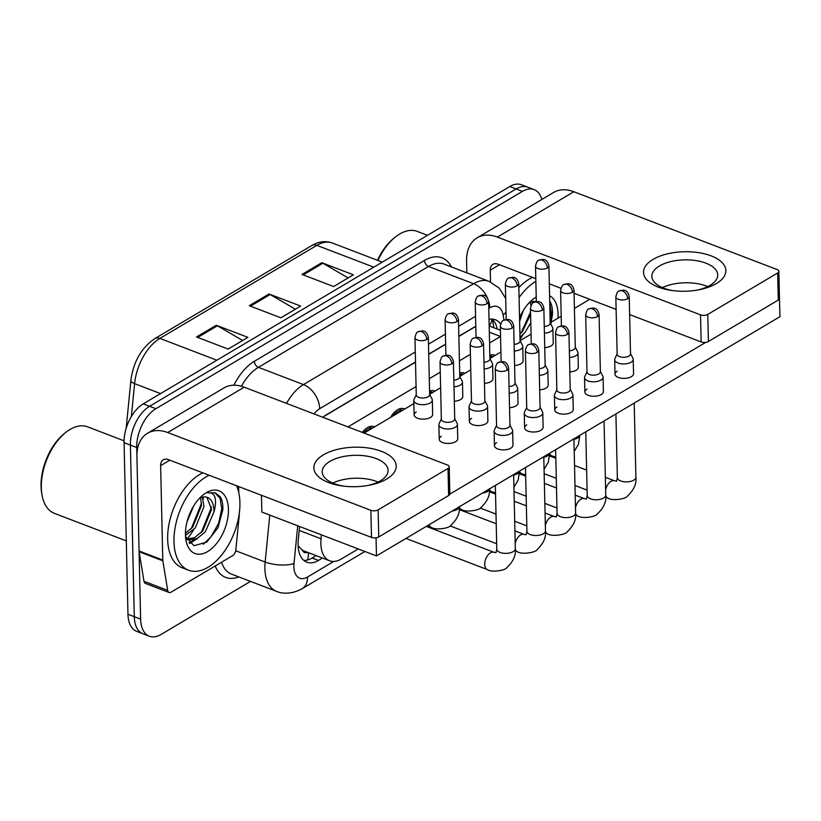 <?xml version="1.0" encoding="UTF-8"?>
<svg xmlns="http://www.w3.org/2000/svg" width="821" height="821" viewBox="0 0 821 821"><rect width="100%" height="100%" fill="white"/><g stroke="black" fill="none" stroke-linecap="round" stroke-linejoin="round"><path stroke-width="1.23" d="M390.56 417.417A17.498 9.965 -69.1 0 1 404.168 408.776A17.498 9.965 -69.1 0 1 404.722 409.022M429.547 391.012A17.498 9.965 -69.1 0 1 434.319 390.909A17.498 9.965 -69.1 0 1 434.863 391.155M459.688 373.145A17.498 9.965 -69.1 0 1 464.46 373.032A17.498 9.965 -69.1 0 1 465.014 373.278M489.839 355.267A17.498 9.965 -69.1 0 1 494.601 355.165A17.498 9.965 -69.1 0 1 495.155 355.411M362.318 432.41A17.498 9.965 -69.1 0 1 374.027 426.653A17.498 9.965 -69.1 0 1 374.581 426.899M321.442 534.861L321.062 538.781A30.89 17.58 110.9 0 0 320.867 543.656A30.89 17.58 110.9 0 0 329.601 560.774A30.89 17.58 110.9 0 0 341.259 559.029L358.254 548.951M298.115 546.222A30.89 11.012 -174.4 0 0 298.434 546.15L302.272 550.039A10.293 5.86 110.9 0 0 307.639 552.369M329.601 560.774L304.304 551.096A30.89 17.58 -69.1 0 1 302.272 550.039M475.79 326.409L458.857 336.425M445.649 344.266L428.716 354.303M415.508 362.133L323.956 416.421M500.553 336.446A30.89 17.58 110.9 0 0 500.482 336.487L489.552 342.962M470.412 354.313L459.411 360.84M440.272 372.19L429.27 378.707M416.062 386.537L347.96 426.92M250.528 581.401L161.008 634.479A30.89 17.58 -69.1 0 1 149.35 636.234A30.89 17.58 -69.1 0 1 140.617 619.116L136.717 447.527A30.89 17.58 -69.1 0 1 155.887 408.704L522.454 191.365L516.122 188.943A30.89 17.58 -69.1 0 1 527.78 187.188A30.89 17.58 -69.1 0 0 516.122 188.943L149.555 406.282L516.122 188.943L509.8 186.521A30.89 17.58 -69.1 0 1 521.458 184.766L534.112 189.61A30.89 17.58 -69.1 0 1 541.839 199.452M136.717 447.527L130.395 445.105A30.89 17.58 -69.1 0 1 149.555 406.282A30.89 17.58 -69.1 0 0 130.395 445.105L134.285 616.694L130.395 445.105L124.074 442.683A30.89 17.58 -69.1 0 1 143.234 403.86L509.8 186.521M149.35 636.234L143.028 633.812A30.89 17.58 -69.1 0 1 134.285 616.694A30.89 17.58 -69.1 0 0 143.028 633.812L136.707 631.39A30.89 17.58 -69.1 0 1 127.963 614.272L124.074 442.683M216.303 325.249L247.921 337.359L228.146 349.079L196.527 336.979L216.303 325.249A8.241 5.501 -120.7 0 1 217.401 325.783L197.738 337.441M321.791 262.71L353.41 274.809L333.634 286.539L302.005 274.43L321.791 262.71A8.241 5.501 -120.7 0 1 322.889 263.233L303.226 274.902M269.042 293.98L300.66 306.079L280.885 317.809L249.266 305.71L269.042 293.98A8.241 5.501 -120.7 0 1 270.15 294.513L250.477 306.171M295.406 309.199L270.15 294.513M348.145 277.929L322.889 263.233M242.667 340.479L217.401 325.783M299.614 526.507L298.269 540.187A30.89 17.58 110.9 0 0 298.074 545.072A30.89 17.58 110.9 0 0 306.808 562.19A30.89 17.58 110.9 0 0 318.466 560.435L322.479 558.054M316.157 555.632L312.144 558.013A30.89 17.58 -69.1 0 1 303.852 560.435M532.932 301.512A41.183 23.44 -69.1 0 1 532.88 303.021A41.183 23.44 -69.1 0 0 532.932 301.512M523.162 334.496A41.183 23.44 -69.1 0 1 520.021 339.258A41.183 23.44 -69.1 0 0 523.162 334.496M203.28 496.962A41.183 23.44 -69.1 0 1 203.198 499.178A41.183 23.44 -69.1 0 0 203.28 496.962M193.51 529.956A41.183 23.44 -69.1 0 1 186.808 539.12A41.183 23.44 -69.1 0 0 193.51 529.956M186.644 539.294A41.183 23.44 -69.1 0 1 186.634 539.315A41.183 23.44 -69.1 0 1 186.634 539.315L188.758 539.982L197.112 538.617L205.342 531.782L213.932 511.945A23.275 13.249 -69.1 0 0 213.942 510.282A23.275 13.249 -69.1 0 0 207.364 497.382A23.275 13.249 -69.1 0 0 199.636 498.131M522.454 191.365A30.89 17.58 -69.1 0 1 534.112 189.61M415.508 361.948L326.235 414.882A30.89 17.58 110.9 0 0 322.848 417.304M475.79 326.204L458.857 336.251M445.649 344.081L428.716 354.118M500.615 324.079A30.89 17.58 110.9 0 0 495.361 319.759A30.89 17.58 110.9 0 0 489.018 319.369M489.224 325.958A30.89 18.175 170.7 0 0 492.005 319.102A30.89 17.58 -69.1 0 1 497.198 329.016M496.561 425.35L494.334 430.183A9.267 4.444 -1.3 0 0 494.119 431.199A9.267 4.444 -1.3 0 0 497.444 434.504A9.267 4.444 -1.3 0 0 510.498 433.714A9.267 4.444 -1.3 0 0 512.643 430.779A9.267 4.444 -1.3 0 0 512.376 429.773L509.933 425.042M507.091 370.189A6.691 3.212 -1.3 0 1 499.712 371.287A6.691 3.212 -1.3 0 1 495.268 368.372L496.561 425.719A6.691 3.212 -1.3 0 0 498.973 428.11A6.691 3.212 -1.3 0 0 508.394 427.536A6.691 3.212 -1.3 0 0 509.944 425.422L508.64 368.075C507.009 361.117 503.437 361.979 502.934 361.599L498.542 362.472A6.691 4.464 -120.7 0 1 501.826 362.348A6.691 4.464 59.3 0 1 507.091 370.189A6.691 3.212 -1.3 0 0 508.64 368.075M441.329 418.915L439.112 423.739A9.267 4.444 -1.3 0 0 438.886 424.765A9.267 4.444 -1.3 0 0 442.221 428.069A9.267 4.444 -1.3 0 0 452.125 428.5A9.267 4.444 -1.3 0 0 457.41 424.344A9.267 4.444 -1.3 0 0 457.143 423.338L454.711 418.607M451.868 363.754A6.691 3.212 -1.3 0 1 444.479 364.852A6.691 3.212 -1.3 0 1 440.035 361.938L441.339 419.285A6.691 3.212 -1.3 0 0 443.74 421.676A6.691 3.212 -1.3 0 0 453.161 421.101A6.691 3.212 -1.3 0 0 454.721 418.977L453.418 361.63C451.786 354.672 448.215 355.544 447.712 355.165L443.309 356.027A6.691 4.464 -120.7 0 1 446.593 355.914A6.691 4.464 59.3 0 1 451.868 363.754A6.691 3.212 -1.3 0 0 453.418 361.63M416.247 394.603L414.02 399.437A9.267 4.444 -1.3 0 0 413.805 400.453A9.267 4.444 -1.3 0 0 417.13 403.758A9.267 4.444 -1.3 0 0 427.043 404.189A9.267 4.444 -1.3 0 0 432.328 400.032A9.267 4.444 -1.3 0 0 432.062 399.027L429.629 394.306L440.62 387.738M426.776 339.442A6.691 3.212 -1.3 0 1 419.398 340.541A6.691 3.212 -1.3 0 1 414.954 337.626L416.257 394.973A6.691 3.212 -1.3 0 0 418.659 397.364A6.691 3.212 -1.3 0 0 428.08 396.789A6.691 3.212 -1.3 0 0 429.629 394.675L428.336 337.328C426.704 330.37 423.133 331.243 422.62 330.853L418.228 331.725A6.691 4.464 -120.7 0 1 421.512 331.602A6.691 4.464 59.3 0 1 426.776 339.442A6.691 3.212 -1.3 0 0 428.336 337.328M363.57 432.893A15.445 8.795 -69.1 0 1 372.221 428.295M526.702 407.483L524.475 412.306A9.267 4.444 -1.3 0 0 524.26 413.322A9.267 4.444 -1.3 0 0 527.585 416.637A9.267 4.444 -1.3 0 0 540.639 415.837A9.267 4.444 -1.3 0 0 542.784 412.901A9.267 4.444 -1.3 0 0 542.517 411.896L540.085 407.175M537.232 352.322A6.691 3.212 -1.3 0 1 529.853 353.41A6.691 3.212 -1.3 0 1 525.409 350.505L526.713 407.852A6.691 3.212 -1.3 0 0 529.114 410.233A6.691 3.212 -1.3 0 0 538.535 409.669A6.691 3.212 -1.3 0 0 540.085 407.544L538.792 350.198C537.16 343.24 533.588 344.112 533.075 343.732L528.683 344.594A6.691 4.464 -120.7 0 1 531.967 344.481A6.691 4.464 59.3 0 1 537.232 352.322A6.691 3.212 -1.3 0 0 538.792 350.198M556.843 389.606L554.627 394.439A9.267 4.444 -1.3 0 0 554.401 395.455A9.267 4.444 -1.3 0 0 557.736 398.76A9.267 4.444 -1.3 0 0 570.78 397.969A9.267 4.444 -1.3 0 0 572.925 395.034A9.267 4.444 -1.3 0 0 572.658 394.029L570.226 389.298M567.383 334.445A6.691 3.212 -1.3 0 1 559.994 335.543A6.691 3.212 -1.3 0 1 555.55 332.628L556.854 389.975A6.691 3.212 -1.3 0 0 559.255 392.366A6.691 3.212 -1.3 0 0 568.676 391.791A6.691 3.212 -1.3 0 0 570.236 389.677L568.932 332.331C567.301 325.373 563.729 326.235 563.227 325.855L558.824 326.717A6.691 4.464 -120.7 0 1 562.108 326.604A6.691 4.464 59.3 0 1 567.383 334.445A6.691 3.212 -1.3 0 0 568.932 332.331M586.984 371.739L584.768 376.562A9.267 4.444 -1.3 0 0 584.542 377.578A9.267 4.444 -1.3 0 0 587.877 380.893A9.267 4.444 -1.3 0 0 600.921 380.092A9.267 4.444 -1.3 0 0 603.076 377.157A9.267 4.444 -1.3 0 0 602.809 376.151L600.367 371.431M597.524 316.578A6.691 3.212 -1.3 0 1 590.135 317.665A6.691 3.212 -1.3 0 1 585.691 314.761L586.994 372.108A6.691 3.212 -1.3 0 0 589.396 374.489A6.691 3.212 -1.3 0 0 598.827 373.914A6.691 3.212 -1.3 0 0 600.377 371.8L599.073 314.453C597.442 307.495 593.87 308.368 593.367 307.988L588.975 308.85A6.691 4.464 -120.7 0 1 592.249 308.737A6.691 4.464 59.3 0 1 597.524 316.578A6.691 3.212 -1.3 0 0 599.073 314.453M617.125 353.861L614.908 358.695A9.267 4.444 -1.3 0 0 614.683 359.711A9.267 4.444 -1.3 0 0 618.018 363.015A9.267 4.444 -1.3 0 0 631.062 362.225A9.267 4.444 -1.3 0 0 633.217 359.29A9.267 4.444 -1.3 0 0 632.95 358.284L630.507 353.553M627.665 298.7A6.691 3.212 -1.3 0 1 620.286 299.798A6.691 3.212 -1.3 0 1 615.832 296.884L617.135 354.231A6.691 3.212 -1.3 0 0 619.537 356.622A6.691 3.212 -1.3 0 0 628.968 356.047A6.691 3.212 -1.3 0 0 630.518 353.933L629.214 296.586C627.583 289.628 624.011 290.49 623.508 290.111L619.116 290.973A6.691 4.464 -120.7 0 1 622.39 290.86A6.691 4.464 59.3 0 1 627.665 298.7A6.691 3.212 -1.3 0 0 629.214 296.586M471.47 401.038L469.253 405.872A9.267 4.444 -1.3 0 0 469.027 406.888A9.267 4.444 -1.3 0 0 472.362 410.192A9.267 4.444 -1.3 0 0 482.266 410.623A9.267 4.444 -1.3 0 0 487.561 406.467A9.267 4.444 -1.3 0 0 487.294 405.461L484.852 400.74M482.009 345.877A6.691 3.212 -1.3 0 1 474.62 346.975A6.691 3.212 -1.3 0 1 470.176 344.061L471.48 401.407A6.691 3.212 -1.3 0 0 473.881 403.799A6.691 3.212 -1.3 0 0 483.312 403.224A6.691 3.212 -1.3 0 0 484.862 401.11L483.559 343.763C481.927 336.805 478.356 337.677 477.853 337.298L473.46 338.16A6.691 4.464 -120.7 0 1 476.734 338.047A6.691 4.464 59.3 0 1 482.009 345.877A6.691 3.212 -1.3 0 0 483.559 343.763M509.061 386.568A6.691 3.212 -1.3 0 0 513.453 385.357A6.691 3.212 -1.3 0 0 515.003 383.233L513.7 325.886C512.068 318.928 508.497 319.8 507.994 319.42L503.601 320.282A6.691 4.464 -120.7 0 1 506.875 320.169A6.691 4.464 59.3 0 1 512.15 328.01A6.691 3.212 -1.3 0 0 513.7 325.886M509.215 393.228A9.267 4.444 -1.3 0 0 517.702 388.6A9.267 4.444 -1.3 0 0 517.435 387.594L514.993 382.863M539.212 368.691A6.691 3.212 -1.3 0 0 543.594 367.48A6.691 3.212 -1.3 0 0 545.144 365.366L543.841 308.019C542.209 301.061 538.638 301.933 538.135 301.553L533.742 302.415A6.691 4.464 -120.7 0 1 537.026 302.302A6.691 4.464 59.3 0 1 542.291 310.133A6.691 3.212 -1.3 0 0 543.841 308.019M539.356 375.351A9.267 4.444 -1.3 0 0 547.843 370.723A9.267 4.444 -1.3 0 0 547.576 369.717L545.134 364.996M453.839 380.133A6.691 3.212 -1.3 0 0 458.221 378.922A6.691 3.212 -1.3 0 0 459.781 376.798L458.477 319.451C456.845 312.493 453.274 313.365 452.761 312.986L448.369 313.848A6.691 4.464 -120.7 0 1 451.653 313.735A6.691 4.464 59.3 0 1 456.917 321.575A6.691 3.212 -1.3 0 0 458.477 319.451M453.992 386.783A9.267 4.444 -1.3 0 0 462.469 382.155A9.267 4.444 -1.3 0 0 462.202 381.149L459.77 376.429M392.92 416.021A15.445 8.795 -69.1 0 1 402.372 410.418M483.98 362.256A6.691 3.212 -1.3 0 0 488.362 361.045A6.691 3.212 -1.3 0 0 489.921 358.931L488.618 301.584C486.986 294.626 483.415 295.488 482.912 295.108L478.51 295.981A6.691 4.464 -120.7 0 1 481.794 295.858A6.691 4.464 59.3 0 1 487.069 303.698A6.691 3.212 -1.3 0 0 488.618 301.584M484.133 368.916A9.267 4.444 -1.3 0 0 492.61 364.288A9.267 4.444 -1.3 0 0 492.343 363.282L489.911 358.561M429.588 392.849A15.445 8.795 -69.1 0 1 432.513 392.551M514.12 344.389A6.691 3.212 -1.3 0 0 518.513 343.178A6.691 3.212 -1.3 0 0 520.062 341.054L518.759 283.707C517.127 276.749 513.556 277.621 513.053 277.241L508.661 278.103A6.691 4.464 -120.7 0 1 511.935 277.991A6.691 4.464 59.3 0 1 517.209 285.831A6.691 3.212 -1.3 0 0 518.759 283.707M514.274 351.039A9.267 4.444 -1.3 0 0 522.761 346.411A9.267 4.444 -1.3 0 0 522.495 345.405L520.052 340.684L531.054 334.126M459.739 374.981A15.445 8.795 -69.1 0 1 462.654 374.674M544.261 326.512A6.691 3.212 -1.3 0 0 548.654 325.301A6.691 3.212 -1.3 0 0 550.203 323.187L548.9 265.84C547.268 258.882 543.697 259.744 543.194 259.364L538.802 260.236A6.691 4.464 -120.7 0 1 542.076 260.113A6.691 4.464 59.3 0 1 547.35 267.954A6.691 3.212 -1.3 0 0 548.9 265.84M544.415 333.172A9.267 4.444 -1.3 0 0 552.902 328.544A9.267 4.444 -1.3 0 0 552.636 327.538L550.193 322.807M489.88 357.104A15.445 8.795 -69.1 0 1 492.795 356.807M386.67 479.043A41.183 19.755 178.7 0 1 368.691 485.344A41.183 19.755 178.7 0 1 342.254 485.95A41.183 19.755 178.7 0 1 323.433 454.834A41.183 19.755 178.7 0 1 381.416 451.304A41.183 19.755 178.7 0 1 386.67 479.043M367.295 485.591A32.943 15.804 -1.3 0 0 380.441 480.798A32.943 15.804 -1.3 0 0 388.076 470.361A32.943 15.804 -1.3 0 0 366.197 456.024A32.943 15.804 -1.3 0 0 329.847 461.423A32.943 15.804 -1.3 0 0 322.212 471.859A32.943 15.804 -1.3 0 0 343.66 486.124M239.239 513.689L239.26 514.716A5.152 2.935 110.9 0 1 239.229 515.537L235.832 549.978A5.152 2.935 110.9 0 1 232.671 555.632L171.025 592.187A5.152 2.935 110.9 0 1 169.085 592.475L145.368 583.403A5.152 2.935 -69.1 0 1 143.983 581.299L139.139 551.743A5.152 2.935 -69.1 0 1 139.067 550.983L136.922 456.558A41.183 27.493 59.3 0 1 147.544 433.242A41.183 27.493 59.3 0 1 167.72 432.534L370.876 510.313A5.152 2.473 -1.3 0 0 378.132 509.872L378.748 536.965A5.152 2.473 178.7 0 1 371.492 537.406L168.336 459.627A10.293 6.876 -120.7 0 0 163.297 459.811A10.293 6.876 -120.7 0 0 160.639 465.64L162.784 560.066A5.152 2.935 110.9 0 0 162.845 560.815L167.7 590.381A5.152 2.935 110.9 0 0 169.085 592.475M147.544 433.242L224.02 387.892A41.183 27.493 59.3 0 1 244.206 387.194L447.353 464.963A5.152 2.473 -1.3 0 1 449.21 466.8A5.152 2.473 -1.3 0 1 448.009 468.432L378.132 509.872M449.21 466.8L449.826 493.893A5.152 2.473 178.7 0 1 448.625 495.525L378.748 536.965M332.731 483.087A32.943 15.804 178.7 0 1 378.081 482.06A32.943 15.804 178.7 0 0 332.731 483.087M238.624 486.535L238.757 492.6M716.312 283.594A41.183 19.755 178.7 0 1 698.332 289.895A41.183 19.755 178.7 0 1 671.906 290.49A41.183 19.755 178.7 0 1 653.075 259.385A41.183 19.755 178.7 0 1 711.068 255.854A41.183 19.755 178.7 0 1 716.312 283.594M696.937 290.141A32.943 15.804 -1.3 0 0 710.083 285.339A32.943 15.804 -1.3 0 0 717.728 274.912A32.943 15.804 -1.3 0 0 695.839 260.575A32.943 15.804 -1.3 0 0 659.489 265.973A32.943 15.804 -1.3 0 0 651.853 276.4A32.943 15.804 -1.3 0 0 673.312 290.675M466.841 272.849L466.574 261.109A41.183 27.493 59.3 0 1 477.186 237.782A41.183 27.493 59.3 0 1 497.372 237.084L700.529 314.854A5.152 2.473 -1.3 0 0 707.774 314.412L708.39 341.505A5.152 2.473 178.7 0 1 701.144 341.947L629.625 314.576M477.186 237.782L553.662 192.442A41.183 27.493 59.3 0 1 573.848 191.745L777.005 269.514A5.152 2.473 -1.3 0 1 778.852 271.351A5.152 2.473 -1.3 0 1 777.661 272.983L707.774 314.412M778.852 271.351L779.468 298.444A5.152 2.473 178.7 0 1 778.277 300.076L708.39 341.505M662.373 287.637A32.943 15.804 178.7 0 1 707.723 286.601A32.943 15.804 178.7 0 0 662.373 287.637M616.119 309.404L574.064 293.302M560.917 288.274L549.311 283.83M535.805 278.658L497.988 264.177A10.293 6.876 -120.7 0 0 492.939 264.352A10.293 6.876 -120.7 0 0 490.281 270.181L490.548 281.972M236.561 485.755A51.477 29.31 -69.1 0 1 239.906 502.606A51.477 29.31 -69.1 0 1 222.901 553.405A51.477 29.31 -69.1 0 1 188.543 570.226A51.477 29.31 -69.1 0 1 173.98 541.696A51.477 29.31 -69.1 0 1 209.201 475.277M188.543 570.226L182.221 567.804A51.477 29.31 -69.1 0 1 167.658 539.274A51.477 29.31 -69.1 0 1 202.879 472.855M126.301 540.885L54.412 513.361A46.325 26.375 -69.1 0 1 41.974 494.786A46.325 26.375 -69.1 0 1 41.317 487.684A46.325 26.375 -69.1 0 1 65.875 432.349A46.325 26.375 -69.1 0 1 87.539 426.828L124.074 440.815M41.974 494.786L41.686 493.082A44.272 25.205 -69.1 0 1 41.05 486.299A44.272 25.205 -69.1 0 1 64.52 433.426L65.875 432.349M185.443 533.352L192.791 526.979L201.514 505.52L200.519 497.731M185.464 535.477L195.295 527.944L204.019 506.485L202.294 497.146M186.521 539.079L194.762 537.581L202.828 530.828L211.551 509.369L206.892 497.228M186.593 539.243L187.342 539.561M187.065 521.704L193.592 506.105M185.443 534.892A33.569 19.109 -69.1 0 1 203.249 494.796A33.569 19.109 -69.1 0 1 228.443 509.4A33.569 19.109 -69.1 0 1 209.571 550.306A33.569 19.109 -69.1 0 1 185.926 540.033A33.569 19.109 -69.1 0 1 185.443 534.892M185.515 536.493L193.961 545.719L206.789 542.096L217.976 527.78L222.84 509.738C223.035 504.566 222.234 500.338 220.449 497.044L215.328 492.857L207.734 492.826C214.835 492.241 217.083 498.049 214.455 510.252L213.932 511.945M191.262 528.724L201.525 503.181M189.046 542.814L194.218 539.736M201.299 532.562L211.572 507.029M203.239 544.313L210.864 537.016L218.591 523.377L221.732 508.846L220.172 498.501L214.979 492.733M189.774 543.512L197.84 538.237M530.982 305.576L530.161 302.282M532.665 303.216L531.936 301.697M519.909 334.27L522.433 331.53L530.602 314.422M519.98 337.308L524.947 332.495L530.797 322.766M519.611 321.36L523.244 310.646M519.539 317.891A33.569 19.109 -69.1 0 1 532.891 299.347A33.569 19.109 -69.1 0 1 536.226 297.069M549.577 295.776A33.569 19.109 -69.1 0 1 558.085 313.95A33.569 19.109 -69.1 0 1 557.972 318.158M550.829 324.049L552.482 314.289C552.677 309.117 551.886 304.878 550.101 301.594M529.278 302.682A23.275 13.249 -69.1 0 1 535.887 301.594M377.496 260.298A44.272 25.205 -69.1 0 1 394.162 237.967L395.517 236.9A46.325 26.375 -69.1 0 1 417.191 231.378L427.495 235.319M377.978 260.483A46.325 26.375 -69.1 0 1 395.517 236.9M518.851 287.637A51.477 29.31 -69.1 0 1 532.521 277.395M519.077 297.571A51.477 29.31 -69.1 0 1 535.867 281.357M520.904 333.264L530.551 312.052M550.173 321.791L551.373 313.386L549.742 302.867M552.902 328.544L553.231 342.993A9.267 4.444 178.7 0 1 551.076 345.928A9.267 4.444 178.7 0 1 544.744 347.622M522.761 346.411L523.09 360.86A9.267 4.444 178.7 0 1 520.935 363.795A9.267 4.444 178.7 0 1 514.603 365.489M492.61 364.288L492.939 378.738A9.267 4.444 178.7 0 1 490.794 381.673A9.267 4.444 178.7 0 1 484.462 383.366M462.469 382.155L462.798 396.605A9.267 4.444 178.7 0 1 460.653 399.54A9.267 4.444 178.7 0 1 454.311 401.233M432.328 400.032L432.657 414.482A9.267 4.444 178.7 0 1 430.512 417.417A9.267 4.444 178.7 0 1 420.29 418.936A9.267 4.444 178.7 0 1 414.133 414.903A9.267 4.444 178.7 0 1 416.278 411.968M569.497 357.474A9.267 4.444 -1.3 0 0 577.984 352.856L578.312 367.305A9.267 4.444 178.7 0 1 576.168 370.23A9.267 4.444 178.7 0 1 569.825 371.923M547.843 370.723L548.171 385.172A9.267 4.444 178.7 0 1 546.027 388.107A9.267 4.444 178.7 0 1 539.684 389.801M517.702 388.6L518.03 403.049A9.267 4.444 178.7 0 1 515.875 405.974A9.267 4.444 178.7 0 1 509.543 407.668M487.561 406.467L487.89 420.916A9.267 4.444 178.7 0 1 485.734 423.852A9.267 4.444 178.7 0 1 475.513 425.37A9.267 4.444 178.7 0 1 469.355 421.337A9.267 4.444 178.7 0 1 471.511 418.402M633.217 359.29L633.545 373.74A9.267 4.444 178.7 0 1 631.39 376.675A9.267 4.444 178.7 0 1 621.169 378.194A9.267 4.444 178.7 0 1 615.011 374.16A9.267 4.444 178.7 0 1 617.166 371.225M603.076 377.157L603.394 391.607A9.267 4.444 178.7 0 1 601.249 394.542A9.267 4.444 178.7 0 1 591.028 396.061A9.267 4.444 178.7 0 1 584.87 392.028A9.267 4.444 178.7 0 1 587.025 389.092M572.925 395.034L573.253 409.484A9.267 4.444 178.7 0 1 571.108 412.419A9.267 4.444 178.7 0 1 560.887 413.938A9.267 4.444 178.7 0 1 554.729 409.905A9.267 4.444 178.7 0 1 556.874 406.97M542.784 412.901L543.112 427.351A9.267 4.444 178.7 0 1 540.967 430.286A9.267 4.444 178.7 0 1 530.746 431.805A9.267 4.444 178.7 0 1 524.588 427.772A9.267 4.444 178.7 0 1 526.733 424.837M457.41 424.344L457.738 438.794A9.267 4.444 178.7 0 1 455.593 441.729A9.267 4.444 178.7 0 1 445.372 443.248A9.267 4.444 178.7 0 1 439.214 439.214A9.267 4.444 178.7 0 1 441.37 436.279M512.643 430.779L512.971 445.228A9.267 4.444 178.7 0 1 510.826 448.163A9.267 4.444 178.7 0 1 500.594 449.682A9.267 4.444 178.7 0 1 494.447 445.649A9.267 4.444 178.7 0 1 496.592 442.714M779.457 298.598L779.95 316.69L376.459 555.92L261.848 512.047L261.458 495.279M705.793 342.357L449.805 494.139M364.114 433.098L413.876 403.593M459.77 376.387L470.761 369.871M489.911 358.52L500.913 351.993M550.193 322.766L561.195 316.249M574.402 308.419L589.765 299.316M376.459 555.92L376.049 537.858M569.353 350.824A6.691 3.212 -1.3 0 0 573.735 349.613A6.691 3.212 -1.3 0 0 575.285 347.488L573.992 290.141C572.36 283.183 568.789 284.056 568.276 283.676L563.883 284.538A6.691 4.464 -120.7 0 1 567.167 284.425A6.691 4.464 59.3 0 1 572.432 292.266A6.691 3.212 -1.3 0 0 573.992 290.141M577.984 352.856A9.267 4.444 -1.3 0 0 577.717 351.84L575.285 347.119M299.224 530.417L321.062 538.781M308.48 552.697A30.89 20.617 59.3 0 1 307.465 560.014M475.133 326.779L475.811 327.035M489.316 332.207L500.482 336.487M216.857 360.214L159.9 338.406A10.293 6.876 -120.7 0 0 154.851 338.58L311.785 245.541A10.293 6.876 59.3 0 1 316.834 245.356L159.9 338.406A41.183 23.44 110.9 0 0 134.603 383.653A10.293 3.674 -174.4 0 1 130.888 380.369C133.423 361.692 141.407 347.765 154.851 338.58M311.785 245.541C318.794 241.446 325.66 240.615 332.372 243.026A41.183 23.44 110.9 0 0 316.834 245.356L373.791 267.164M160.557 393.598L134.603 383.653L131.37 416.524M127.963 614.272L140.617 619.116M143.234 403.86L155.887 408.704M312.144 558.013L318.466 560.435M297.736 525.779L294.01 563.514A20.587 11.72 110.9 0 0 293.887 566.777A20.587 11.72 110.9 0 0 307.485 577.019L333.737 561.451M307.485 577.019A20.587 13.752 -120.7 0 1 302.169 588.678C290.696 595.081 280.915 593.347 276.533 591.366A41.183 23.44 -69.1 0 1 264.885 568.543A41.183 23.44 -69.1 0 1 265.152 562.026L235.719 550.758M238.808 576.917A46.325 26.375 -69.1 0 1 215.215 565.987M221.547 562.231A41.183 23.44 110.9 0 0 231.481 574.115L276.533 591.366M233.852 385.223A46.325 26.375 -69.1 0 1 254.356 361.302L424.478 260.442A46.325 26.375 -69.1 0 1 451.406 266.938M286.529 403.398A41.183 23.44 -69.1 0 1 303.462 384.587L258.41 367.336A41.183 23.44 110.9 0 0 241.405 386.26M294.01 563.514A20.587 7.338 -174.4 0 1 265.152 562.026L269.77 515.085M415.282 352.014L319.687 408.694A20.587 13.752 -120.7 0 0 303.462 384.587L473.584 283.717L428.531 266.466L258.41 367.336A5.152 3.438 59.3 0 1 254.356 361.302M487.5 298.033A20.587 13.752 -120.7 0 0 473.584 283.717A41.183 23.44 -69.1 0 1 489.131 281.377L444.069 264.126A41.183 23.44 110.9 0 0 428.531 266.466A5.152 3.438 59.3 0 1 424.478 260.442M503.961 320.087L503.129 315.059A20.587 11.72 110.9 0 0 489.809 307.834L488.772 308.439M475.564 316.27L458.631 326.317M445.423 334.147L428.49 344.184M319.687 408.694A20.587 11.72 110.9 0 0 313.981 413.907M506.013 311.929A20.587 12.12 170.7 0 1 503.129 315.059M489.809 307.834A20.587 13.752 -120.7 0 0 488.546 300.763M515.321 548.726C516.122 555.232 513.279 561.554 506.783 567.711C505.52 570.328 491.83 572.74 487.346 569.589A9.267 5.275 -69.1 0 1 484.718 564.458A9.267 5.275 -69.1 0 1 490.096 553.046A9.267 5.275 -69.1 0 1 493.965 552.287L496.028 552.615L496.787 549.136A9.267 4.444 -1.3 0 0 502.945 553.169A9.267 4.444 -1.3 0 0 513.166 551.65A9.267 4.444 -1.3 0 0 513.525 551.425A9.267 4.444 -1.3 0 0 515.321 548.726L513.638 474.589M452.207 511.011A9.267 4.444 -1.3 0 0 457.492 509.225A9.267 4.444 -1.3 0 0 459.267 506.834M459.278 506.526C460.088 513.033 457.235 519.354 450.739 525.512C449.477 528.129 435.787 530.54 431.302 527.39A9.267 5.275 -69.1 0 1 429.075 524.732M515.198 543.41A9.267 5.275 -69.1 0 1 520.237 535.179A9.267 5.275 -69.1 0 1 524.116 534.42L526.169 534.748L526.938 531.269A9.267 4.444 -1.3 0 0 533.086 535.302A9.267 4.444 -1.3 0 0 543.317 533.783A9.267 4.444 -1.3 0 0 543.676 533.558A9.267 4.444 -1.3 0 0 545.462 530.848L543.779 456.722M545.462 530.848C546.273 537.355 543.42 543.687 536.924 549.834C535.661 552.461 521.971 554.863 517.487 551.722A9.267 5.275 -69.1 0 1 515.331 549.27M545.339 525.543A9.267 5.275 -69.1 0 1 550.388 517.302A9.267 5.275 -69.1 0 1 554.257 516.542L556.31 516.871M556.299 516.881L557.079 513.392A9.267 4.444 -1.3 0 0 563.237 517.425A9.267 4.444 -1.3 0 0 573.458 515.906A9.267 4.444 -1.3 0 0 573.817 515.68A9.267 4.444 -1.3 0 0 575.603 512.981L573.92 438.845M575.603 512.981C576.414 519.488 573.561 525.809 567.065 531.967C565.802 534.584 552.112 536.996 547.628 533.845A9.267 5.275 -69.1 0 1 545.472 531.392M575.48 507.665A9.267 5.275 -69.1 0 1 580.529 499.435A9.267 5.275 -69.1 0 1 584.398 498.665L586.451 499.004L587.22 495.525A9.267 4.444 -1.3 0 0 593.378 499.558A9.267 4.444 -1.3 0 0 603.599 498.039A9.267 4.444 -1.3 0 0 603.958 497.813A9.267 4.444 -1.3 0 0 605.744 495.104L604.061 420.978M605.744 495.104C606.555 501.61 603.712 507.942 597.206 514.09C595.954 516.717 582.263 519.118 577.768 515.978A9.267 5.275 -69.1 0 1 575.613 513.525M605.631 489.798A9.267 5.275 -69.1 0 1 610.67 481.558A9.267 5.275 -69.1 0 1 614.539 480.798L616.602 481.127M616.592 481.137L617.361 477.648A9.267 4.444 -1.3 0 0 623.519 481.681A9.267 4.444 -1.3 0 0 633.74 480.162A9.267 4.444 -1.3 0 0 634.099 479.936A9.267 4.444 -1.3 0 0 635.895 477.227L634.212 403.101M635.895 477.227C636.696 483.743 633.853 490.065 627.347 496.223C626.095 498.84 612.404 501.251 607.909 498.101A9.267 5.275 -69.1 0 1 605.754 495.648M482.348 493.144A9.267 4.444 -1.3 0 0 487.633 491.358A9.267 4.444 -1.3 0 0 489.408 488.957M489.419 488.649C490.229 495.155 487.387 501.487 480.88 507.635C479.628 510.262 465.938 512.663 461.443 509.523A9.267 5.275 -69.1 0 1 459.288 507.07M503.601 320.282C502.257 320.457 501.169 322.427 500.317 326.194A6.691 3.212 -1.3 0 0 504.771 329.108A6.691 3.212 -1.3 0 0 512.15 328.01M513.648 475.072A9.267 4.444 -1.3 0 0 517.774 473.481A9.267 4.444 -1.3 0 0 519.549 471.09M495.515 492.795L491.584 491.646A9.267 5.275 -69.1 0 1 489.429 489.193M533.742 302.415C532.398 302.58 531.31 304.55 530.469 308.316A6.691 3.212 -1.3 0 0 534.912 311.231A6.691 3.212 -1.3 0 0 542.291 310.133M543.789 457.205A9.267 4.444 -1.3 0 0 547.915 455.614A9.267 4.444 -1.3 0 0 549.69 453.213L548.315 462.182L544.066 469.335M525.656 474.928L521.735 473.779A9.267 5.275 -69.1 0 1 519.57 471.326M448.369 313.848C447.035 314.022 445.936 315.993 445.095 319.759A6.691 3.212 -1.3 0 0 449.539 322.674A6.691 3.212 -1.3 0 0 456.917 321.575M478.51 295.981C477.175 296.145 476.077 298.115 475.236 301.882A6.691 3.212 -1.3 0 0 479.68 304.796A6.691 3.212 -1.3 0 0 487.069 303.698M508.661 278.103C507.316 278.278 506.229 280.248 505.377 284.015A6.691 3.212 -1.3 0 0 509.82 286.929A6.691 3.212 -1.3 0 0 517.209 285.831M538.802 260.236C537.457 260.401 536.37 262.371 535.518 266.137A6.691 3.212 -1.3 0 0 539.972 269.052A6.691 3.212 -1.3 0 0 547.35 267.954M244.206 387.194L167.72 432.534M448.625 495.525L448.009 468.432M169.814 460.191L160.639 465.64M139.067 550.983L162.784 560.066M371.492 537.406L370.876 510.313M162.845 560.815L139.139 551.743M143.983 581.299L167.7 590.381M573.848 191.745L497.372 237.084M778.277 300.076L777.661 272.983M499.455 264.742L490.281 270.181M701.144 341.947L700.529 314.854M563.883 284.538C562.549 284.713 561.451 286.683 560.61 290.449A6.691 3.212 -1.3 0 0 565.053 293.364A6.691 3.212 -1.3 0 0 572.432 292.266M573.93 439.327A9.267 4.444 -1.3 0 0 578.056 437.737A9.267 4.444 -1.3 0 0 579.831 435.346L578.456 444.305L574.207 451.458M555.796 457.051L551.876 455.901A9.267 5.275 -69.1 0 1 549.711 453.449M493.801 327.712L492.456 319.502M489.172 325.937L500.41 330.247M126.157 428.398L130.888 380.369M332.372 243.026L382.278 262.135M505.705 298.454L499.199 288.089L489.131 281.377M302.169 588.678L364.883 551.496M495.268 368.372C496.11 364.606 497.198 362.636 498.542 362.472M405.954 538.432L487.346 569.589M426.294 526.384L493.965 552.287M496.787 549.136L495.35 485.437M494.447 445.649L494.119 431.199M440.035 361.938C440.877 358.172 441.975 356.201 443.309 356.027M427.218 525.83L431.302 527.39M439.214 439.214L438.886 424.765M414.954 337.626C415.795 333.86 416.883 331.889 418.228 331.725M414.133 414.903L413.805 400.453M372.354 428.213L368.916 426.899M525.409 350.505C526.251 346.739 527.349 344.769 528.683 344.594M450.124 525.933L496.674 543.748M515.29 550.881L517.487 551.722M459.185 509.564L496.212 523.736M514.911 530.889L524.116 534.42M526.938 531.269L525.491 467.56M524.588 427.772L524.26 413.322M555.55 332.628C556.392 328.862 557.49 326.891 558.824 326.717M480.264 508.066L495.997 514.079M514.695 521.243L526.815 525.881M545.431 533.003L547.628 533.845M489.337 491.687L495.545 494.068M514.244 501.221L526.353 505.859M545.062 513.022L554.257 516.542M557.079 513.392L555.632 449.692M554.729 409.905L554.401 395.455M585.691 314.761C586.533 310.995 587.631 309.024 588.975 308.85M514.018 491.574L526.138 496.212M544.836 503.365L556.956 508.004M575.572 515.136L577.768 515.978M519.477 473.82L525.686 476.19M544.385 483.353L556.505 487.992M575.203 495.145L584.398 498.665M587.22 495.525L585.773 431.815M584.87 392.028L584.542 377.578M615.832 296.884C616.684 293.118 617.772 291.147 619.116 290.973M544.169 473.696L556.279 478.335M574.977 485.498L587.097 490.137M605.713 497.259L607.909 498.101M549.618 455.942L555.827 458.323M574.526 465.476L586.646 470.115M605.344 477.278L614.539 480.798M617.361 477.648L615.914 413.948M615.011 374.16L614.683 359.711M470.176 344.061C471.028 340.294 472.116 338.324 473.46 338.16M459.247 508.681L461.443 509.523M469.355 421.337L469.027 406.888M489.388 490.814L491.584 491.646M519.57 471.069L518.164 480.049L513.925 487.202M500.317 326.194L501.128 361.579M519.539 472.937L521.735 473.779M530.469 308.316L531.269 343.712M402.506 410.346L399.057 409.022M445.095 319.759L445.895 355.144M432.646 392.469L429.557 391.289M475.236 301.882L476.036 337.277M462.787 374.602L459.698 373.411M505.377 284.015L506.188 319.4M492.928 356.725L489.839 355.544M535.518 266.137L536.329 301.533M549.68 455.06L551.876 455.901M560.61 290.449L561.41 325.834"/></g></svg>
